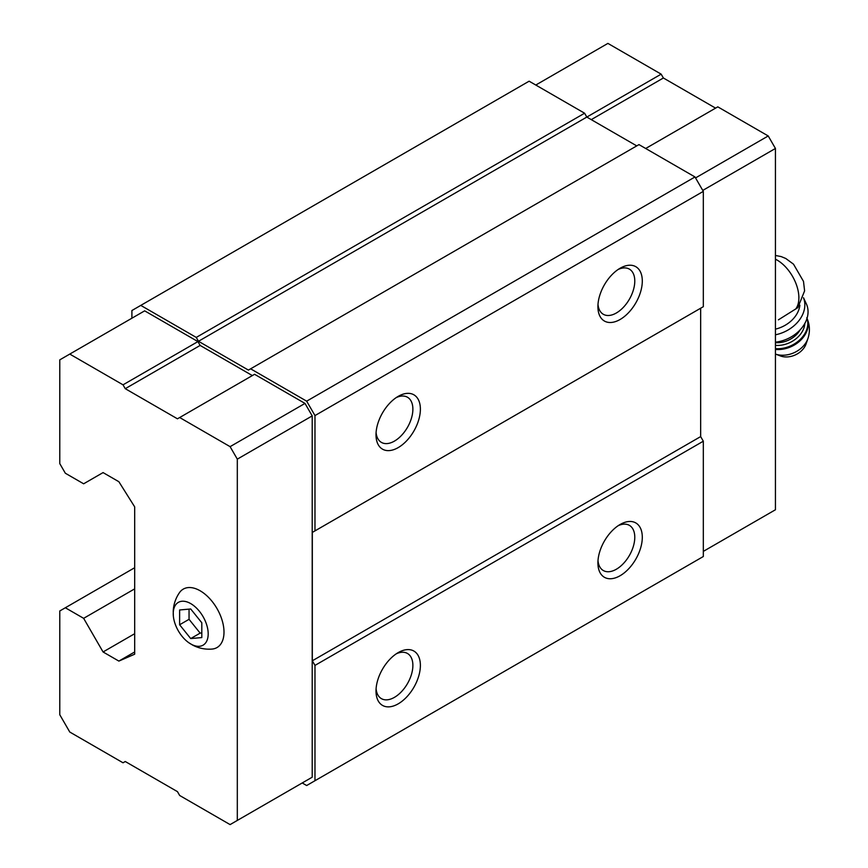 <?xml version="1.0" encoding="UTF-8"?>
<svg xmlns="http://www.w3.org/2000/svg" width="868" height="868" viewBox="0 0 868 868"><rect width="100%" height="100%" fill="white"/><g stroke="black" fill="none" stroke-linecap="round" stroke-linejoin="round"><path stroke-width="1.3" d="M201.81 637.579L201.81 622.779L190.71 608.978L179.622 609.976L179.622 624.765L190.71 638.566L201.81 637.579M208.19 633.868A24.716 14.268 -120 0 0 189.756 603.076A24.716 14.268 -120 0 0 173.34 615.955A24.716 14.268 -120 0 0 188.801 642.721A24.716 14.268 -120 0 0 208.19 633.868M778.39 319.847L797.833 307.641L804.603 290.867L803.497 281.395L793.504 264.165L785.779 258.49L781.135 256.57L775.439 255.474M252.349 375.573L200.139 345.431L197.926 341.591L144.663 310.842L59.783 359.851L59.783 463.631L65.339 473.234L83.643 483.801L103.064 472.593L118.873 481.718L134.681 506.869L134.681 654.201L118.873 661.09L134.681 651.966M304.994 781.363L312.209 777.196L312.209 415.902L304.994 403.414L254.563 374.292L177.452 418.81L125.252 388.68L200.139 345.431M302.216 782.958L306.664 785.529L314.976 780.723L314.976 665.409L312.317 660.798L312.317 532.42L314.976 530.89L314.976 415.577L306.664 401.168L250.624 368.813L248.411 370.094L198.479 341.276L196.255 337.424L140.779 305.395L131.903 310.527L131.903 318.209M314.976 415.577L703.319 191.372L694.997 176.963L638.967 144.609L250.624 368.813M306.664 401.168L694.997 176.963M636.743 145.889L586.822 117.072L584.598 113.22L529.122 81.191L140.779 305.395M198.479 341.276L661.156 74.149L607.904 43.4L535.784 85.042M196.255 337.424L584.598 113.22M118.873 661.09L103.064 651.966L134.681 633.705M103.064 651.966L83.643 618.331L134.681 588.862M83.643 618.331L65.339 607.763L134.681 567.726M65.339 607.763L59.783 610.963L59.783 714.744L69.776 732.039L123.028 762.788L125.252 761.507L177.452 791.638L179.676 795.489L230.096 824.6L312.209 777.196M314.976 780.723L703.319 556.518L703.319 441.204L700.66 436.593L700.66 308.216L312.317 532.42M620.099 575.734A31.378 18.119 -60 0 1 597.911 562.92A31.378 18.119 -60 0 1 620.099 524.489A31.378 18.119 -60 0 1 642.298 537.292A31.378 18.119 -60 0 1 620.099 575.734M398.195 703.85A31.378 18.119 -60 0 1 376.007 691.036A31.378 18.119 -60 0 1 398.195 652.606A31.378 18.119 -60 0 1 420.383 665.409A31.378 18.119 -60 0 1 398.195 703.85M314.976 665.409L703.319 441.204M312.317 660.798L700.66 436.593M314.976 530.89L703.319 306.686L703.319 191.372M398.195 447.606A31.378 18.119 -60 0 1 376.007 434.803A31.378 18.119 -60 0 1 398.195 396.361A31.378 18.119 -60 0 1 420.383 409.175A31.378 18.119 -60 0 1 398.195 447.606M620.099 319.489A31.378 18.119 -60 0 1 597.911 306.686A31.378 18.119 -60 0 1 620.099 268.245A31.378 18.119 -60 0 1 642.298 281.058A31.378 18.119 -60 0 1 620.099 319.489M618.135 269.481A26.073 15.06 -60 0 1 629.387 269.123A26.073 15.06 -60 0 1 633.38 290.021A26.073 15.06 -60 0 1 616.356 312.99A26.073 15.06 -60 0 1 603.314 314.281A26.073 15.06 -60 0 1 597.998 304.364M396.231 397.598A26.073 15.06 -60 0 1 407.483 397.24A26.073 15.06 -60 0 1 411.475 418.137A26.073 15.06 -60 0 1 394.441 441.107A26.073 15.06 -60 0 1 381.41 442.398A26.073 15.06 -60 0 1 376.094 432.481M396.231 653.832A26.073 15.06 -60 0 1 407.483 653.474A26.073 15.06 -60 0 1 411.475 674.371A26.073 15.06 -60 0 1 394.441 697.351A26.073 15.06 -60 0 1 381.41 698.642A26.073 15.06 -60 0 1 376.094 688.715M618.135 525.715A26.073 15.06 -60 0 1 629.387 525.357A26.073 15.06 -60 0 1 633.38 546.254A26.073 15.06 -60 0 1 616.356 569.234A26.073 15.06 -60 0 1 603.314 570.526A26.073 15.06 -60 0 1 597.998 560.598M125.252 388.68L123.028 384.828L69.776 354.079M123.028 384.828L197.926 341.591M237.311 820.434L237.311 459.139L312.209 415.902M237.311 459.139L230.096 446.651L304.994 403.414M230.096 446.651L179.676 417.53M188.801 642.721L192.761 645.152C198.761 648.288 205.184 649.59 211.998 649.08A33.733 19.476 -120 0 0 223.998 632.099A33.733 19.476 -120 0 0 206.28 595.253A33.733 19.476 -120 0 0 179.448 592.681C175.607 598.291 173.535 604.464 173.231 611.191L173.34 615.955M702.765 190.417L775.439 148.461L775.439 509.755L703.319 551.386M775.439 148.461L768.223 135.961L695.55 177.918M768.223 135.961L717.803 106.851L645.683 148.493M715.579 108.131L663.38 77.99L591.26 119.632M663.38 77.99L661.156 74.149M775.439 329.135A27.461 20.789 -25 0 0 799.873 305.189M807.924 338.563A22.47 17.013 -25 0 1 775.439 354.046L780.278 355.902A17.653 13.367 -25 0 0 806.101 343.847L807.924 338.563C810.224 331.511 809.844 324.578 806.763 317.742M775.439 342.166A31.378 23.761 -25 0 0 806.329 303.822L803.497 297.746M775.439 334.788A31.378 23.761 -25 0 0 803.486 297.778M179.622 624.765L189.05 619.318L200.139 633.119L201.81 632.978M189.05 609.13L189.05 619.318M190.71 638.566L200.139 633.119M795.652 309.106A30.792 17.783 -120 0 0 795.696 282.859A30.792 17.783 -120 0 0 775.439 259.196M775.439 349.435A25.888 19.595 -25 0 0 800.763 340.126A25.888 19.595 -25 0 0 807.023 318.339M775.439 348.643A25.888 19.595 -25 0 0 800.068 339.594A25.888 19.595 -25 0 0 806.99 318.447M775.439 345.356A23.534 17.816 -25 0 0 804.853 323.395M775.439 342.621A21.581 16.329 -25 0 0 800.155 329.829"/></g></svg>
